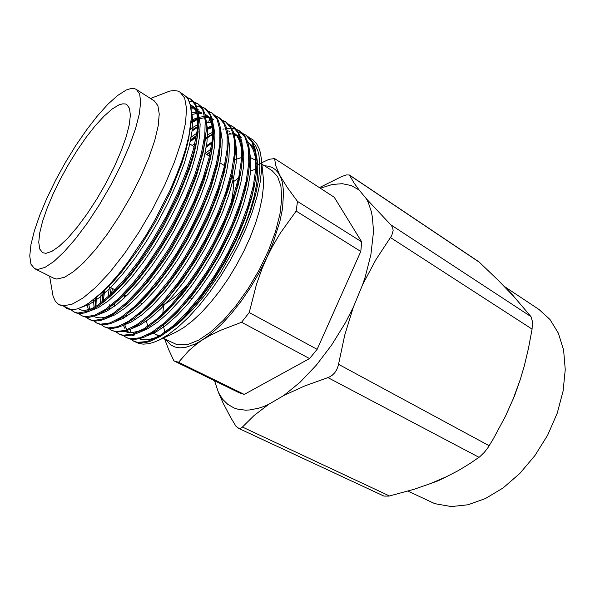 <?xml version="1.0" encoding="UTF-8"?>
<svg xmlns="http://www.w3.org/2000/svg" width="595" height="595" viewBox="0 0 595 595"><rect width="100%" height="100%" fill="white"/><g stroke="black" fill="none" stroke-linecap="round" stroke-linejoin="round"><path stroke-width="0.89" d="M159.899 335.662L156.113 334.665L152.833 332.754M147.858 326.201L145.738 319.396M234.75 159.705L241.704 157.526M261.897 164.138L272.034 170.639L277.597 176.603L280.929 186.042L281.77 198.693L279.962 214.126L275.485 231.686L268.486 250.569L259.271 269.833L248.279 288.501L236.089 305.614L223.333 320.326L210.645 331.98L198.641 340.102L187.841 344.468L177.213 344.78L163.082 338.183M164.889 332.352L163.223 325.264M162.777 313.625L163.64 304.692M233.418 181.78L238.588 177.868M250.562 171.01L255.805 169.159M135.31 341.902L139.185 343.531L143.075 344.118L147.813 343.828L153.041 342.541L158.709 340.243L168.035 334.821L178.076 327.116L188.585 317.232L199.31 305.376L209.961 291.825L220.239 276.906L229.863 261.026L238.565 244.627L246.107 228.153L252.287 212.058L256.973 196.781L260.067 182.687L261.547 170.118L261.421 159.334L260.283 152.402L259.041 148.452L256.497 143.573L253.195 139.959L249.201 137.616M130.357 339.038L133.897 341.255L137.683 342.326L147.136 341.545L158.925 336.287L172.483 326.343L186.979 312.159L201.37 294.748L215.07 274.935L228.004 252.615L239.227 229.149L247.825 206.272L253.396 185.566L255.887 167.991L255.456 153.257L252.049 142.101L245.966 135.147L242.805 133.563M242.306 133.392L238.558 132.596M230.972 133.109L229.499 133.459M245.966 135.139L248.77 137.214L252.139 141.32L255.59 150.007L256.936 161.461L256.638 170.341L255.419 180.084L252.213 194.967L245.49 216.23L236.014 238.937L224.337 261.555L211.404 282.506L197.852 301.003L183.691 317.135L173.331 326.893L160.784 336.182L149.702 341.5L144.868 342.683L140.554 342.951L136.947 342.43L133.317 340.98M257.799 164.607L269.126 159.274L274.615 158.56L334.204 197.243L361.656 241.882L297.515 201.408L296.146 211.113L360.823 251.492L361.656 241.882M319.403 187.633L341.828 176.514L346.402 174.937L349.436 175.004L354.047 182.94L359.216 190.132L351.37 185.581L342.281 183.729L332.367 184.465L320.296 188.213M349.436 175.004L478.908 261.837L498.305 280.431L513.872 296.526L509.528 291.275L504.657 286.835M178.582 362.281L173.911 360.83L239.071 392.693L244.24 394.426L178.582 362.281L188.786 350.671L196.231 344.356L212.11 332.88L221.92 323.873L231.819 313.037L241.533 300.646L250.77 287.035L259.256 272.592L266.753 257.724L261.941 268.955L256.452 284.462L249.253 312.531L241.555 322.267L309.519 358.532L317.15 349.354L249.253 312.531M274.615 158.56L275.79 165.812L279.799 175.317L287.147 187.313L297.515 201.408M296.146 211.113L280.215 233.218L272.175 246.903L266.753 257.724L273.046 242.879L279.866 221.571L282.521 208.57L283.592 191.687L282.409 182.553L281.279 178.693L278.244 172.788L275.47 169.716L272.213 167.522L268.501 166.198L264.388 165.745M360.823 251.492L317.15 349.354M241.555 322.267L220.418 330.374L209.819 335.61L195.532 343.888L185.804 347.316L180.069 347.859L175.027 347.049L170.72 344.944L165.737 339.507M309.519 358.532L244.24 394.426M173.911 360.83L168.601 349.481L164.607 338.942M268.665 404.384L254.11 415.436L241.897 427.567L240.417 428.378L238.848 428.385L235.888 426.132L230.719 417.504L223.281 403.432L218.491 392.618L222.604 399.23L227.833 404.407L234.133 407.999L237.68 409.167L245.49 410.156L249.736 409.955L258.847 408.14L263.682 406.504L268.665 404.384L283.904 395.444L300.185 382.154L316.362 365.122L331.668 345.048L345.368 322.825L353.281 307.325L362.682 284.522L365.263 276.801L370.878 254.511L373.221 234.244L373.281 228.086L372.329 216.803L371.339 211.723L368.387 202.761L366.453 198.909L359.216 190.132M214.498 380.674L218.491 392.618M430.237 483.676L438.203 480.73L446.257 476.833L430.237 483.676L413.979 489.298L389.056 496.111L383.931 496.096L238.216 428.155M353.281 307.325L344.758 335.163L338.22 365.642L336.859 369.413L334.792 372.73L332.107 375.378L328.99 377.208L304.536 386.043L283.904 395.444M446.257 476.833L458.105 470.712L469.782 463.684L479.734 456.811L484.233 452.423L487.878 447.723L493.196 439.08L505.482 416.284L514.541 395.906L520.283 379.513L512.652 400.338M366.453 198.909L391.398 225.438L392.693 227.818L393.109 230.57L391.726 235.575L375.757 259.918L362.682 284.522M520.283 379.513L524.255 366.044L528.538 348.157L532.079 329.095L532.451 321.516L530.963 316.629L513.872 296.526M504.188 286.351L539.003 309.504L549.996 319.485L558.363 333.141L563.584 350.083L565.25 369.666L563.123 391.056L557.188 413.235L547.66 435.094L535.002 455.495L519.874 473.412L503.072 487.967L485.468 498.536L467.945 504.776L451.285 506.583L434.804 503.653L407.932 491.128M159.772 306.395L167.009 302.788L172.937 298.616L181.289 291.208L187.73 284.388M197.094 272.815L210.31 252.711M219.979 234.162L227.379 215.784M230.986 203.438L232.541 195.77L233.485 186.644L233.337 180.746L232.05 174.298M118.978 104.869L112.001 109.116L103.961 116.218L95.23 125.783L86.156 137.378L77.082 150.513L68.336 164.696L60.229 179.407L53.059 194.126L47.087 208.302L42.572 221.407L39.731 232.905L38.734 242.262L39.701 249L42.699 252.697L45.979 253.292L51.854 251.373L59.217 246.285L67.808 238.119L77.246 227.171L87.101 213.88L96.888 198.871L106.118 182.873L114.322 166.689L121.097 151.13L126.147 136.954L129.271 124.786L130.379 115.147L129.517 108.357L126.794 104.579L125.448 103.984L122.793 103.798L118.978 104.869M126.281 90.024L117.721 95.423L107.94 104.229L97.387 115.928L86.468 129.985L75.602 145.82L65.145 162.852L55.469 180.486L46.908 198.113L39.768 215.122L34.361 230.867L30.947 244.716L29.75 256.029L30.947 264.195L34.614 268.672L38.065 269.394L45.012 267.378L53.81 261.51L64.148 251.871L75.595 238.766L87.606 222.716L99.581 204.479L110.901 184.963L120.971 165.187L129.293 146.169L135.489 128.847L139.304 114.017L140.673 102.288L139.639 94.04L136.367 89.451L134.641 88.692L130.454 88.625L126.281 90.024M136.367 89.451L154.343 100.905L157.913 105.657L159.259 114.017L158.21 125.813L154.7 140.636L148.787 157.883L140.695 176.775L130.803 196.365L119.602 215.643L107.665 233.619L95.624 249.394L84.074 262.231L73.557 271.618L64.528 277.248L56.733 279.048L53.892 278.348L34.614 268.672M49.608 276.199L53.126 296.399L55.32 301.211L58.6 304.402L63.167 305.852L71.928 304.276L82.906 298.11L95.713 287.363L109.815 272.324L124.534 253.574L139.118 232.005L152.781 208.711L164.785 184.933L174.521 161.937L181.527 140.903L185.566 122.815L186.57 108.402L184.666 98.13L180.107 92.188L177.682 91.05L173.933 90.529L169.657 91.139L150.513 98.465M59.738 304.99L63.167 305.852L70.031 309.207L66.32 308.217L69.593 309.482L73.483 309.668L77.633 308.79L83.947 306.046L89.228 302.773L101.016 293.119L109.592 284.477L118.546 274.206L127.717 262.462L145.887 235.516L154.499 220.849L169.835 190.683L176.224 175.83L181.587 161.55L185.833 148.118L188.89 135.794L191.285 118.338L191.315 112.574L190.4 105.278L188.399 99.663L186.488 96.866L180.107 92.188M139.081 338.763L142.621 339.671L146.876 339.886L151.643 339.157L156.924 337.432M165.655 332.94L176.261 325.301L181.81 320.482L193.1 309.103L204.219 295.916L220.091 273.425L234.728 247.788L245.252 224.27L250.272 210.095L254.028 196.804L256.49 184.785L257.732 174.023L257.784 164.361L256.601 156.002M140.68 339.232L145.358 339.857L149.338 339.47L155.325 337.729L160.286 335.461M177.057 323.591L186.086 315L199.652 299.553L212.601 281.874L224.97 261.852L236.118 240.231L245.185 218.514L251.611 198.15L254.31 186.042M256.066 163.58L255.381 157.363L253.477 150.312L250.495 144.823L247.602 141.803M212.17 148.155L205.096 153.503M123.418 325.316L125.091 328.909M126.371 330.813L127.865 332.486M168.154 321.003L177.094 312.62L191.151 296.756L204.658 278.386L217.525 257.568L229.112 235.04L238.454 212.482L244.947 191.523L247.513 179.541M239.547 136.471L236.855 135.102M235.865 134.753L234.103 134.314M231.462 134.009L227.878 134.158M114.56 303.532L114.441 306.254M124.296 331.422L128.788 332.605L132.678 332.546L138.628 331.118L143.648 328.976M158.969 318.548L168.102 310.136L182.65 293.841L196.64 274.868L210.02 253.232L222.039 229.796L231.648 206.428L238.193 184.926L240.7 172.684M241.89 152.35L240.759 144.927L239.235 140.264L237.167 136.426L233.612 132.663M212.824 132.261L207.566 134.782M194.937 143.313L192.274 145.492M109.487 286.983L107.978 296.816M107.621 309.021L107.754 310.672M222.314 120.294L225.602 121.856L231.224 128.423L234.266 139.163L234.408 153.874L231.507 172.059L225.557 192.988L216.788 215.665L205.587 238.959L192.542 261.629L178.351 282.491L163.789 300.49L149.62 314.8L136.523 324.885L125.084 330.463L115.713 331.571L111.555 330.344L116.642 332.025L124.154 331.452L130.744 329.08L140.621 323.256L151.338 314.703L159.088 307.555L166.585 299.687L181.43 281.39L195.606 260.424L202.441 248.851L214.884 224.538L220.195 212.311L228.487 188.994L231.351 178.366L233.82 165.73M212.17 126.028L207.432 127.531M197.994 132.373L191.159 137.11M101.053 293.58L100.525 303.153M139.453 314.331L150.074 304.885L165.492 287.846L180.471 267.609L194.81 244.411L207.67 219.22L217.792 194.305L224.419 171.851L226.799 159.148M197.8 124.571L190.147 128.996M93.475 299.649L94.114 307.637M131.22 310.761L141.045 302.119L156.849 284.737L172.305 263.882L187.105 239.911L200.381 213.858L210.749 188.213L217.413 165.321L219.719 152.417M211.299 118.189L209.284 117.304M208.228 116.992L205.535 116.583M204.725 116.553L199.28 117.2M197.741 117.617L191.174 120.25M86.952 304.276L88.514 309.876M94.516 316.778L97.163 317.685L101.224 317.909L105.962 316.964L109.956 315.432M89.228 319.426L92.337 320.675L95.579 321.084L100.414 320.474L103.999 319.337L114.128 313.9L124.296 306.127L131.986 299.285L148.148 281.584L164.064 260.127L171.791 248.167L186.466 222.047L193.003 208.503L203.616 182.144L210.303 158.872L212.155 148.862L213.114 138.285L212.995 132.008L211.671 124.05L209.001 118.055L205.119 114.136L209.001 117.007L212.073 121.484M201.184 112.477L198.224 112.098M196.32 112.15L191.992 112.916M112.782 305.034L122.882 296.377L131.049 288.032L139.394 278.378L155.741 256.333L171.449 230.853L185.536 203.118L196.395 176.075L203.126 152.446L205.29 139.267M198.053 109.554L197.6 109.272M196.714 108.803L195.145 108.193M194.052 107.903L190.839 107.591M79.395 309.341L81.723 310.144L85.286 310.382L92.879 308.389M103.552 302.044L113.749 293.424L122.042 284.983L130.55 275.15L147.344 252.503L163.499 226.279L177.987 197.726L189.091 170.014L193.04 157.407L195.859 146.043L197.964 132.722M197.949 119.074L196.826 113.63L195.495 110.268L193.122 106.788L190.214 104.504M94.3 298.973L104.571 290.39L112.976 281.874L121.663 271.863L138.858 248.65L155.459 221.682L170.349 192.319L181.698 163.952L185.692 151.167L188.503 139.691L190.549 126.244M255.114 151.234L252.027 145.715L247.557 141.662M210.481 151.517L206.681 154.492M124.653 294.674L124.072 298.14M123.217 316.927L123.358 318.31M124.727 324.9L126.876 329.831M127.285 330.5L128.914 332.612M131.859 335.074L132.997 335.706M146.734 336.063L155.778 332.129L165.998 325.257L177.005 315.558L188.31 303.443L199.362 289.564L209.976 274.221L220.195 257.219L229.529 239.19L237.479 221.005L243.697 203.497L247.974 187.47L250.324 173.435L250.859 161.171L249.536 150.84M241.228 137.564L240.611 137.185M236.527 135.548L234.326 135.177M212.065 142.034L206.472 145.745M138.769 332.583L147.738 328.738L157.935 321.88L168.987 312.122L180.382 299.865L191.553 285.793L202.3 270.227L212.653 252.979L222.128 234.69L230.213 216.253L236.527 198.544L240.871 182.39L243.251 168.288L243.794 156.002L242.425 145.73M240.982 141.409L237.68 135.98L233.59 132.603M229.707 131.183L227.275 130.826M212.765 134.046L205.476 137.995M111.183 287.854L110.023 294.897M109.264 307.816L109.354 309.72M130.751 329.072L139.632 325.316L149.814 318.474L160.895 308.649L172.379 296.265L183.677 281.993L194.543 266.203L205.044 248.703L214.669 230.139L222.872 211.456L229.291 193.554L233.701 177.265L236.126 163.104L236.661 150.795L235.263 140.599M212.445 127.471L207.543 129.227M196.491 135.467L190.653 139.788M103.121 291.736L102.281 301.754M103.039 312.055L103.225 312.963M122.689 325.524L131.48 321.858L141.625 315.038L152.744 305.153L164.302 292.628L175.718 278.155L186.718 262.142L197.362 244.381L207.127 225.557L215.472 206.621L221.995 188.518L226.472 172.104L228.934 157.876L229.477 145.552L228.041 135.444M211.047 122.139L206.287 123.016M197.652 126.556L192.222 129.762M95.111 307.013L95.274 298.177L95.624 306.678M114.582 321.932L123.269 318.362L133.377 311.564L144.518 301.628L156.158 288.962L167.686 274.288L178.82 258.044L189.604 240.03L199.526 220.924L207.997 201.742L214.624 183.431L219.176 166.905L221.682 152.61L222.233 140.279L220.76 130.26M213.858 119.803L212.244 118.918M211.404 118.569L209.99 118.122M208.89 117.884L205.729 117.661M204.911 117.698L199.563 118.673M190.921 123.135L197.949 119.179L191.002 122.287M88.477 303.286L89.852 309.504M106.416 318.31L114.999 314.837L125.062 308.069L136.218 298.073L147.932 285.265L159.579 270.39L170.839 253.909L181.773 235.635L191.843 216.253L200.456 196.811L207.194 178.307L211.82 161.662L214.371 147.307L214.929 134.968L213.427 125.054M205.967 114.738L205 114.277M201.831 113.385L198.41 113.236M196.752 113.4L192.252 114.448M98.212 314.651L106.669 311.282L116.68 304.536L127.851 294.488L139.639 281.539L151.398 266.456L162.785 249.744L173.866 231.202L184.093 211.537L192.847 191.843L199.697 173.138L204.405 156.373L206.993 141.96L207.566 129.628L206.034 119.826M198.909 110.164L197.689 109.606M196.841 109.309L195.844 109.049M194.699 108.848L191.01 108.803M89.949 310.947L98.279 307.689L108.231 300.981L119.402 290.873L131.257 277.791L143.135 262.492L154.655 245.542L165.886 226.725L176.269 206.785L185.164 186.823L192.133 167.916L196.915 151.041L199.556 136.575L200.143 124.258L198.581 114.567M197.272 111.354L194.558 107.576L190.928 104.928M191.791 105.553L190.311 104.906M81.641 307.213L89.838 304.06L99.715 297.388L110.886 287.229L122.808 274.005L134.79 258.498L146.444 241.302L157.824 222.21L168.37 201.98L177.414 181.765L184.502 162.658L189.366 145.663L192.059 131.145L192.654 118.844L191.069 109.287M66.32 308.217L63.338 305.934M186.956 97.431L190.459 98.941L195.45 105.151L197.808 115.653L197.257 130.26L193.687 148.482L187.127 169.612L177.831 192.639L166.221 216.409L152.908 239.651L138.62 261.138L124.132 279.791L110.201 294.726L97.498 305.391L86.573 311.483L77.811 313.022L73.78 311.862L70.984 309.683M74.018 311.988L76.785 313.134L80.065 313.55L84.319 312.992L89.131 311.319L98.287 306.038L110.291 296.109L118.762 287.534L127.568 277.419L136.538 265.928L154.254 239.681L162.621 225.423L177.533 196.097L183.766 181.616L189.017 167.649L193.204 154.462L196.253 142.294L198.782 124.496L198.373 113.005L195.837 104.653L193.829 101.686L190.459 98.941M190.913 99.253L187.299 97.885M189.299 101.641L193.606 101.946M194.156 102.08L197.614 103.604L202.731 109.889L205.23 120.435L204.821 135.065L201.393 153.287L194.959 174.38L185.774 197.332L174.246 221.005L160.985 244.136L146.712 265.489L132.209 284.008L118.227 298.816L105.441 309.363L94.412 315.35L85.226 316.763L81.656 315.714L78.622 313.476M81.656 315.722L85.591 317.142L89.302 317.269L97.535 314.956L107.323 309.229L119.535 299.032L127.888 290.531L136.523 280.587L145.292 269.349L162.539 243.809L170.668 229.96L178.262 215.762L191.226 187.373L196.365 173.733L200.493 160.799L203.542 148.795L206.212 130.669L205.855 118.479L204.814 113.623L203.215 109.621L201.103 106.468L197.614 103.604M198.061 103.909L194.498 102.519M190.764 107.115L192.929 106.579M201.288 106.683L204.695 108.231L209.946 114.582L212.586 125.181L212.318 139.832L209.024 158.047L202.716 179.095L193.635 201.98L182.189 225.557L168.987 248.569L154.737 269.803L140.219 288.188L126.185 302.87L113.318 313.297L102.184 319.173L93.17 320.534L89.228 319.418L86.208 317.232M120.911 308.842L128.751 301.888L136.962 293.476L145.425 283.711L162.465 260.722L170.735 247.899L185.997 220.693L198.611 193.115L207.707 167.143L210.749 155.325L213.568 136.865L213.598 126.854L212.207 118.799L209.5 112.767L207.015 109.897L204.702 108.231M205.141 108.528L201.638 107.115M201.08 106.996L196.774 106.743M191.813 107.613L190.883 107.888M195.316 112.254L196.224 111.949M198.098 111.406L199.883 111.012M208.362 111.258L211.723 112.812L217.101 119.238L219.875 129.881L219.748 144.555L216.587 162.762L210.399 183.766L201.43 206.584L190.065 230.064L176.908 252.964L162.68 274.072L148.148 292.331L134.068 306.879L121.127 317.195L109.882 322.973L100.436 324.208L96.74 323.092L93.72 320.95M96.732 323.092L100.466 324.506L104.869 324.751L110.246 323.643L114.21 322.103L125.322 315.424L137.921 304.677L154.254 286.783L162.584 276.073L170.839 264.403L186.503 238.952L200.151 212.162L205.907 198.849L210.823 185.893L217.867 161.885L220.849 143.09L220.656 129.42L219.555 123.961L217.815 119.461L215.487 115.928L211.723 112.812M212.162 113.11L208.704 111.681M191.032 122.012L197.934 118.271M198.834 117.87L199.37 117.639M88.878 303.011L88.923 304.536M215.368 115.794L218.692 117.356L224.196 123.849L227.104 134.544L227.112 149.241L224.084 167.433L218.015 188.399L209.142 211.151L197.86 234.534L184.762 257.315L170.549 278.296L156.002 296.429L141.878 310.858L128.862 321.055L117.52 326.737L108.26 327.927L104.445 326.856L101.18 324.639M104.177 326.729L108.26 328.232L112.567 328.447L118.279 327.265L122.496 325.614L134.299 318.422L147.069 307.392L163.037 289.802L171.129 279.367L186.897 255.991L194.297 243.407L207.514 217.495L213.114 204.583L221.868 179.891L227 157.935L228.391 141.662L227.498 131.874L226.026 126.601L223.899 122.347L221.147 119.134L218.692 117.356M219.131 117.654L215.717 116.204M95.148 300.787L95.193 299.984M95.252 299.04L95.319 298.14M208.012 121.202L209.693 120.659M197.585 127.308L192.073 131.049M96.301 297.322L95.959 306.455M148.72 316.919L163.93 301.925L171.776 292.74L187.373 271.61L194.877 259.963L208.704 235.352L220.247 210.28L224.94 198.053L231.857 175.108L233.999 164.711L235.508 151.48L235.233 140.361L233.233 131.584L229.655 125.255L225.602 121.856M111.555 330.337L108.573 328.291M102.295 301.345L103.567 291.327M190.541 140.338L196.462 135.623M206.287 129.234L212.244 126.378M196.238 136.917L190.244 141.788M104.846 289.408L103.218 300.981M229.209 124.749L232.444 126.326L238.201 132.953L241.362 143.745L241.637 158.478L238.863 176.648L233.032 197.533L224.36 220.143L213.241 243.34L200.24 265.906L186.071 286.641L171.501 304.521L157.288 318.704L144.124 328.678L132.588 334.159L123.098 335.186L119.431 334.174L115.899 331.906M118.874 333.921L122.421 335.327L125.85 335.781L131.978 335.045L136.545 333.55L146.712 328.098L158.01 319.396L172.862 304.573L188.079 285.741L202.798 263.868L209.685 252.154L216.134 240.142L227.312 215.948L235.702 192.646L240.916 171.524L242.634 157.578L242.708 149.486L241.957 142.458L240.395 136.56L238.074 131.807L235.055 128.23L232.444 126.326M232.876 126.616L229.558 125.143M109.011 309.928L109.034 307.987M109.16 305.265L109.22 304.38M212.75 134.403L205.32 139.089M112.492 288.53L111.525 293.439M109.934 307.303L109.882 309.393M222.946 129.227L224.174 128.922M227.097 128.394L231.135 128.237M231.723 128.275L235.538 129.011M236.037 129.174L239.242 130.759L245.11 137.452L248.405 148.281L248.799 163.03L246.151 181.192L240.439 202.04L231.864 224.575L220.819 247.684L207.878 270.137L193.725 290.754L179.147 308.507L164.889 322.572L151.658 332.441L140.026 337.826L130.424 338.771L126.415 337.596L123.172 335.491M127.033 337.901L131.004 339.165L135.325 339.336L139.758 338.607L144.6 337.001L155.369 331.132L167.307 321.761L181.78 307.132L196.491 288.82L210.66 267.72L217.287 256.445L229.187 233.225L234.296 221.585L242.492 199.035L247.736 178.388L249.684 163.707L249.841 155.169L249.104 147.746L247.498 141.506L245.088 136.493L241.927 132.722L239.242 130.751M206.45 145.931L209.47 143.685M207.7 144.883L212.08 141.87M221.883 137.162L221.102 137.549M211.932 143.023L206.242 147.218M203.787 149.196L203.378 149.538M126.586 314.487L126.69 316.332M129.68 329.556L131.406 332.65M133.057 334.754L134.195 335.878M125.582 296.712L125.843 295.38M239.064 238.922L243.407 229.462L250.607 211.188L255.657 194.52L258.713 179.578L259.829 166.317L258.981 155.399L257.88 150.929L255.553 145.589L252.168 141.365M210.429 151.799L206.963 154.67M125.017 294.956L124.481 297.76M250.651 157.682L255.805 160.36M261.421 159.334L263.25 177.905L263.377 187.299L262.135 198.157L259.524 210.251L255.575 223.304L250.346 236.996L243.98 250.971L236.617 264.864L228.458 278.304L219.726 290.933L210.645 302.438L201.467 312.516L192.416 320.958L183.729 327.592L175.592 332.293L158.709 340.243M349.771 175.391L479.771 262.559M389.613 495.985L242.448 427.024M327.89 377.624L479.02 457.354M489.194 445.707L338.503 364.318M390.498 237.554L532.079 329.095M530.963 316.629L390.789 224.746M155.191 334.241L158.858 336.078M192.125 298.883L189.76 297.626M247.498 211.924L247.111 211.686M232.831 203.051L232.362 202.769M142.272 303.814L139.989 302.647M126.571 295.752L124.124 294.503M115.073 289.854L107.97 286.202M224.493 165.618L220.046 162.844M209.462 156.225L205.052 153.473M195.532 147.53L195.115 147.263M194.149 146.66L189.775 143.931M126.125 337.469L127.033 337.908M254.452 185.32L253.76 188.898M176.626 323.992L179.311 321.575M167.656 321.449L170.118 319.277M247.609 179.058L247.051 182.092M158.01 319.396L160.94 316.86M240.908 171.524L240.239 175.361M233.999 164.711L233.344 168.668M227 157.935L226.368 162.026M130.186 311.631L133.459 308.954M219.919 151.204L219.302 155.407M212.75 144.54L212.155 148.862M111.622 305.986L115.11 303.227M205.491 137.921L204.918 142.361M102.31 303.041L105.903 300.244M198.157 131.346L197.607 135.891M92.984 300.021L96.68 297.188M190.75 124.801L190.214 129.45"/></g></svg>
